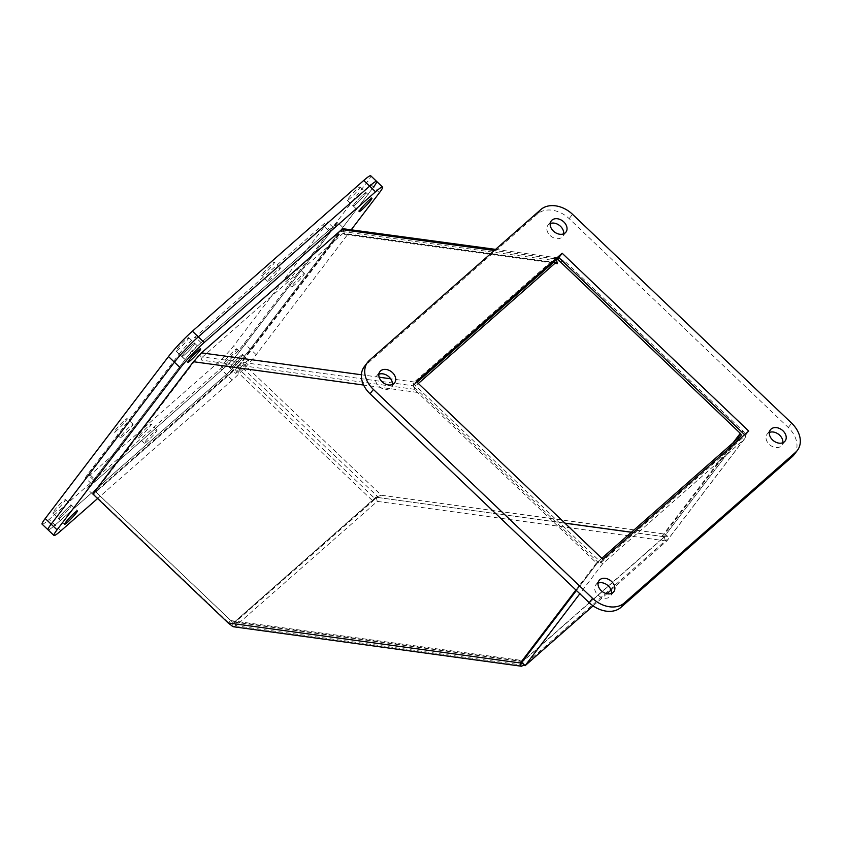 <?xml version="1.0" encoding="UTF-8"?>
<svg xmlns="http://www.w3.org/2000/svg" width="842" height="842" viewBox="0 0 842 842"><rect width="100%" height="100%" fill="white"/><g stroke="black" fill="none" stroke-linecap="round" stroke-linejoin="round"><path stroke-width="0.63" stroke-dasharray="4.21 3.16" d="M246.043 361.976A9.241 0.916 -46.4 0 1 248.674 360.208A9.241 0.916 -46.4 0 1 245.506 364.733A9.241 0.916 -46.4 0 1 238.549 371.817A9.241 0.916 -46.4 0 1 235.918 373.585A9.241 0.916 -46.4 0 1 239.075 369.059A9.241 0.916 -46.4 0 1 246.043 361.976M240.117 356.324A9.241 0.916 -46.4 0 1 242.749 354.556A9.241 0.916 -46.4 0 1 239.581 359.081A9.241 0.916 -46.4 0 1 232.624 366.165A9.241 0.916 -46.4 0 1 229.992 367.943A9.241 0.916 -46.4 0 1 233.15 363.407A9.241 0.916 -46.4 0 1 240.117 356.324M363.376 194.355A9.241 0.916 -46.4 0 1 366.007 192.586A9.241 0.916 -46.4 0 1 362.849 197.112A9.241 0.916 -46.4 0 1 355.892 204.196A9.241 0.916 -46.4 0 1 353.261 205.964A9.241 0.916 -46.4 0 1 356.419 201.438A9.241 0.916 -46.4 0 1 363.376 194.355M68.791 507.031A9.241 0.916 -46.4 0 1 71.423 505.263A9.241 0.916 -46.4 0 1 68.265 509.789A9.241 0.916 -46.4 0 1 61.298 516.872A9.241 0.916 -46.4 0 1 58.666 518.651A9.241 0.916 -46.4 0 1 61.834 514.115A9.241 0.916 -46.4 0 1 68.791 507.031M192.05 345.062A9.241 0.916 -46.4 0 1 194.691 343.294A9.241 0.916 -46.4 0 1 191.523 347.82A9.241 0.916 -46.4 0 1 184.566 354.903A9.241 0.916 -46.4 0 1 181.935 356.671A9.241 0.916 -46.4 0 1 185.093 352.145A9.241 0.916 -46.4 0 1 192.05 345.062M379.447 192.702L373.522 187.061L250.263 349.03A24.671 2.442 -46.4 0 1 226.372 374.385L55.046 525.092A24.671 2.442 -46.4 0 1 48.026 529.818A24.671 2.442 133.6 0 0 55.046 525.092L226.372 374.385A24.671 2.442 133.6 0 0 250.263 349.03L373.522 187.061A24.671 2.442 133.6 0 0 376.658 181.419M337.726 222.53L232.792 360.408L86.958 488.697L191.881 350.819L337.726 222.53L343.652 228.182M351.356 229.624L256.189 354.671A24.671 2.442 -46.4 0 1 232.297 380.026L97.588 498.527M232.792 360.408L238.718 366.06L93.052 494.191M92.883 494.349L86.958 488.697M343.378 228.529L238.718 366.06M198.228 356.092L200.185 354.377M200.343 354.229L343.262 228.508M191.881 350.819L197.807 356.461M93.02 494.159L197.428 356.966M601.788 558.299L599.188 560.593L576.423 590.495L599.146 560.625L413.401 383.584L414.569 389.32A2.368 1.41 -82.2 0 1 415.369 386.099L418.358 383.478M199.933 354.335L95.462 491.612L230.792 620.586L228.129 622.933M343.094 228.729L344.588 234.508A2.368 1.41 97.8 0 0 343.568 233.339A2.368 1.41 97.8 0 0 342.726 233.644L202.554 356.945A2.368 1.41 97.8 0 0 201.743 360.155L200.249 354.387M413.401 383.584C412.99 386.267 414.369 389.225 417.558 392.435L596.483 562.972L599.146 560.625M596.483 562.972L575.907 590M231.676 626.101L233.234 621.817L230.792 620.586L523.04 660.633L521.714 661.338L520.903 663.57M233.118 626.722L235.802 625.827L234.75 621.743L233.234 621.817L234.75 621.743L376.216 497.296L564.908 523.156M631.384 532.26L664.275 536.775L522.808 661.212L521.714 661.338M92.799 493.949L95.462 491.612M556.394 259.768L555.909 257.894A7.104 4.231 -82.2 0 0 554.489 258.715L414.317 382.015A7.104 4.231 97.8 0 0 413.075 383.542M564.866 523.114L378.711 497.601L381.373 495.254L664.527 534.06L661.854 536.407L631.426 532.228M555.909 257.894L557.309 258.957M342.768 228.687C343.736 228.15 343.347 229.045 341.599 231.392L241.928 362.355L381.373 495.254L376.195 496.927L378.711 497.601L239.265 364.702L342.578 228.94M523.619 664.338L522.629 661.191M523.861 665.296L235.802 625.827L377.269 501.379L376.216 497.296M664.275 536.775L665.327 540.848L524.261 664.948M377.269 501.379L665.327 540.848M239.265 364.702L95.504 491.57L93.578 494.096L235.055 369.659A7.104 0.705 133.6 0 0 241.928 362.355M376.195 496.927L233.36 622.964L95.504 491.57M521.651 662.465L663.128 538.027L663.559 536.312L661.854 536.407L733.087 442.808M663.58 536.301L667.717 536.291L666.538 541.28L663.128 538.027L740.834 435.956M559.509 258.273L565.729 262.094L742.949 430.999A7.104 5.284 -142.7 0 1 744.602 438.829A7.104 5.284 -142.7 0 1 744.065 439.398L602.598 563.845L599.188 560.593M558.404 257.999L556.236 257.936M667.717 536.291L664.527 534.06L742.949 430.999M233.36 622.964L231.434 625.49L93.578 494.096M236.97 367.133L374.827 498.527L372.911 501.043L231.434 625.49M744.602 438.829L667.085 540.69L611.092 590.042M377.248 496.496L372.911 501.043L235.055 369.659M593.105 605.872L606.914 593.726M602.598 563.845L579.833 593.747M769.367 432.451A9.241 6.873 37.3 0 0 767.094 434.177A9.241 6.873 37.3 0 0 769.241 444.355A9.241 6.873 37.3 0 0 781.797 445.376A9.241 6.873 37.3 0 0 782.849 442.713M598.041 583.159A9.241 6.873 37.3 0 0 595.768 584.885A9.241 6.873 37.3 0 0 597.915 595.062A9.241 6.873 37.3 0 0 610.471 596.073A9.241 6.873 37.3 0 0 611.524 593.421M550.194 223.562A9.241 6.873 37.3 0 0 547.91 225.277A9.241 6.873 37.3 0 0 550.068 235.455A9.241 6.873 37.3 0 0 562.624 236.476A9.241 6.873 37.3 0 0 563.677 233.823M378.868 374.269A9.241 6.873 37.3 0 0 376.584 375.985A9.241 6.873 37.3 0 0 378.742 386.162A9.241 6.873 37.3 0 0 391.298 387.183A9.241 6.873 37.3 0 0 392.351 384.52M794.08 454.712A24.671 18.335 37.3 0 0 788.333 427.557L569.16 218.657A24.671 18.335 37.3 0 0 537.501 213.942L366.175 364.649A24.671 18.335 37.3 0 0 364.312 366.638M748.727 431.072L745.402 435.451L744.612 434.693M602.893 559.351L599.557 563.73L745.402 435.451M416.316 381.531L412.99 385.91L599.557 563.73M417.106 382.289L412.99 385.91M64.329 501.727A9.241 0.916 133.6 0 0 65.497 499.622A9.241 0.916 133.6 0 0 60.771 503.337A9.241 0.916 133.6 0 0 53.92 510.883A9.241 0.916 133.6 0 0 52.741 512.999A9.241 0.916 133.6 0 0 57.477 509.284A9.241 0.916 133.6 0 0 64.329 501.727M70.254 507.379A9.241 0.916 133.6 0 0 71.423 505.263A9.241 0.916 133.6 0 0 66.697 508.989A9.241 0.916 133.6 0 0 59.845 516.535A9.241 0.916 133.6 0 0 58.666 518.651A9.241 0.916 133.6 0 0 63.392 514.925A9.241 0.916 133.6 0 0 70.254 507.379M235.655 351.03A9.241 0.916 133.6 0 0 236.823 348.914A9.241 0.916 133.6 0 0 232.097 352.63A9.241 0.916 133.6 0 0 225.246 360.187A9.241 0.916 133.6 0 0 224.067 362.292A9.241 0.916 133.6 0 0 228.792 358.576A9.241 0.916 133.6 0 0 235.655 351.03M241.57 356.671A9.241 0.916 133.6 0 0 242.749 354.556A9.241 0.916 133.6 0 0 238.023 358.282A9.241 0.916 133.6 0 0 231.161 365.828A9.241 0.916 133.6 0 0 229.992 367.943A9.241 0.916 133.6 0 0 234.718 364.218A9.241 0.916 133.6 0 0 241.57 356.671M358.913 189.05A9.241 0.916 133.6 0 0 360.092 186.935A9.241 0.916 133.6 0 0 355.356 190.66A9.241 0.916 133.6 0 0 348.504 198.207A9.241 0.916 133.6 0 0 347.336 200.322A9.241 0.916 133.6 0 0 352.061 196.596A9.241 0.916 133.6 0 0 358.913 189.05M364.839 194.702A9.241 0.916 133.6 0 0 366.007 192.586A9.241 0.916 133.6 0 0 361.281 196.302A9.241 0.916 133.6 0 0 354.429 203.859A9.241 0.916 133.6 0 0 353.261 205.964A9.241 0.916 133.6 0 0 357.987 202.248A9.241 0.916 133.6 0 0 364.839 194.702M297.279 270.04A9.241 0.916 133.6 0 0 298.457 267.924A9.241 0.916 133.6 0 0 293.732 271.65A9.241 0.916 133.6 0 0 286.869 279.197A9.241 0.916 133.6 0 0 285.701 281.312A9.241 0.916 133.6 0 0 290.427 277.586A9.241 0.916 133.6 0 0 297.279 270.04M303.204 275.681A9.241 0.916 133.6 0 0 304.383 273.576A9.241 0.916 133.6 0 0 299.647 277.292A9.241 0.916 133.6 0 0 292.795 284.838A9.241 0.916 133.6 0 0 291.627 286.954A9.241 0.916 133.6 0 0 296.352 283.228A9.241 0.916 133.6 0 0 303.204 275.681M149.992 426.378A9.241 0.916 133.6 0 0 151.16 424.263A9.241 0.916 133.6 0 0 146.434 427.989A9.241 0.916 133.6 0 0 139.583 435.535A9.241 0.916 133.6 0 0 138.404 437.651A9.241 0.916 133.6 0 0 143.14 433.925A9.241 0.916 133.6 0 0 149.992 426.378M155.907 432.02A9.241 0.916 133.6 0 0 157.086 429.915A9.241 0.916 133.6 0 0 152.36 433.63A9.241 0.916 133.6 0 0 145.508 441.176A9.241 0.916 133.6 0 0 144.329 443.292A9.241 0.916 133.6 0 0 149.055 439.577A9.241 0.916 133.6 0 0 155.907 432.02M125.953 420.747A9.241 0.916 133.6 0 0 127.131 418.632A9.241 0.916 133.6 0 0 122.406 422.347A9.241 0.916 133.6 0 0 115.543 429.904A9.241 0.916 133.6 0 0 114.375 432.009A9.241 0.916 133.6 0 0 119.101 428.294A9.241 0.916 133.6 0 0 125.953 420.747M131.878 426.389A9.241 0.916 133.6 0 0 133.057 424.273A9.241 0.916 133.6 0 0 128.321 427.999A9.241 0.916 133.6 0 0 121.469 435.546A9.241 0.916 133.6 0 0 120.301 437.661A9.241 0.916 133.6 0 0 125.026 433.935A9.241 0.916 133.6 0 0 131.878 426.389M273.25 264.409A9.241 0.916 133.6 0 0 274.429 262.294A9.241 0.916 133.6 0 0 269.693 266.009A9.241 0.916 133.6 0 0 262.841 273.566A9.241 0.916 133.6 0 0 261.673 275.671A9.241 0.916 133.6 0 0 266.398 271.955A9.241 0.916 133.6 0 0 273.25 264.409M279.176 270.05A9.241 0.916 133.6 0 0 280.344 267.935A9.241 0.916 133.6 0 0 275.618 271.661A9.241 0.916 133.6 0 0 268.766 279.207A9.241 0.916 133.6 0 0 267.598 281.323A9.241 0.916 133.6 0 0 272.324 277.597A9.241 0.916 133.6 0 0 279.176 270.05M187.587 339.758A9.241 0.916 133.6 0 0 188.766 337.642A9.241 0.916 133.6 0 0 184.03 341.368A9.241 0.916 133.6 0 0 177.178 348.914A9.241 0.916 133.6 0 0 176.01 351.03A9.241 0.916 133.6 0 0 180.735 347.304A9.241 0.916 133.6 0 0 187.587 339.758M193.513 345.399A9.241 0.916 133.6 0 0 194.691 343.294A9.241 0.916 133.6 0 0 189.955 347.009A9.241 0.916 133.6 0 0 183.103 354.556A9.241 0.916 133.6 0 0 181.935 356.671A9.241 0.916 133.6 0 0 186.661 352.956A9.241 0.916 133.6 0 0 193.513 345.399M185.208 359.576L93.557 480.014A16.451 1.631 133.6 0 0 91.473 483.771A16.451 1.631 133.6 0 0 96.156 480.624L223.54 368.564A16.451 1.631 133.6 0 0 239.465 351.661L331.127 231.224A16.451 1.631 133.6 0 0 333.211 227.456A16.451 1.631 133.6 0 0 328.527 230.613L201.133 342.673A16.451 1.631 133.6 0 0 185.208 359.576L179.283 353.924L87.631 474.362A16.451 1.631 133.6 0 0 85.547 478.13A16.451 1.631 133.6 0 0 90.231 474.972L217.625 362.913A16.451 1.631 133.6 0 0 233.55 346.009L325.201 225.572A16.451 1.631 133.6 0 0 327.285 221.814A16.451 1.631 133.6 0 0 322.602 224.961L195.207 337.021A16.451 1.631 133.6 0 0 179.283 353.924M42.1 524.166A24.671 2.442 133.6 0 0 49.131 519.44L220.457 368.733A24.671 2.442 133.6 0 0 244.338 343.389L367.607 181.409A24.671 2.442 133.6 0 0 370.733 175.768M256.189 354.671L244.338 343.389M232.297 380.026L220.457 368.733M60.971 530.734L49.131 519.44M414.569 389.32L201.743 360.155M234.75 621.743L522.45 661.159M415.369 386.099L202.554 356.945M417.558 392.435L363.618 385.047M414.317 382.015L390.677 378.784M379.153 377.205L361.418 374.774M555.541 262.799L342.726 233.644M344.588 234.508L554.941 263.335M554.489 258.715L494.317 250.474M740.655 436.145L663.128 538.027M565.729 262.094L341.599 231.392M744.065 439.398L666.538 541.28M788.333 427.557L791.669 423.179M569.16 218.657L572.486 214.278M537.501 213.942L540.827 209.563M366.175 364.649L369.501 360.271M373.522 187.061L367.607 181.409M90.231 474.972L96.156 480.624M93.557 480.014L87.631 474.362M201.133 342.673L195.207 337.021M328.527 230.613L322.602 224.961M331.127 231.224L325.201 225.572M239.465 351.661L233.55 346.009M223.54 368.564L217.625 362.913M236.823 348.914L248.674 360.208M360.092 186.935L371.932 198.228M65.497 499.622L77.348 510.905M188.766 337.642L200.606 348.935M224.067 362.292L235.918 373.585M347.336 200.322L359.176 211.616M52.741 512.999L64.592 524.292M176.01 351.03L187.85 362.323M233.771 622.028L522.093 661.538M556.394 262.493L343.568 233.339M558.036 257.936L495.559 249.379M785.133 440.998L781.797 445.376M613.807 591.694L610.471 596.073M565.95 232.097L562.624 236.476M394.635 382.805L391.298 387.183M770.419 429.799L767.094 434.177M599.094 580.506L595.768 584.885M551.247 220.899L547.91 225.277M379.921 371.606L376.584 375.985M304.383 273.576L298.457 267.924M157.086 429.915L151.16 424.263M133.057 424.273L127.131 418.632M280.344 267.935L274.429 262.294M91.473 483.771L85.547 478.13M333.211 227.456L327.285 221.814M291.627 286.954L285.701 281.312M144.329 443.292L138.404 437.651M120.301 437.661L114.375 432.009M267.598 281.323L261.673 275.671"/><path stroke-width="1.26" d="M369.301 199.996A9.241 0.916 -46.4 0 1 371.932 198.228A9.241 0.916 -46.4 0 1 368.775 202.754A9.241 0.916 -46.4 0 1 361.818 209.837A9.241 0.916 -46.4 0 1 359.176 211.616A9.241 0.916 -46.4 0 1 362.344 207.079A9.241 0.916 -46.4 0 1 369.301 199.996M74.717 512.683A9.241 0.916 -46.4 0 1 77.348 510.905A9.241 0.916 -46.4 0 1 74.18 515.441A9.241 0.916 -46.4 0 1 67.223 522.524A9.241 0.916 -46.4 0 1 64.592 524.292A9.241 0.916 -46.4 0 1 67.749 519.767A9.241 0.916 -46.4 0 1 74.717 512.683M197.975 350.704A9.241 0.916 -46.4 0 1 200.606 348.935A9.241 0.916 -46.4 0 1 197.449 353.461A9.241 0.916 -46.4 0 1 190.492 360.544A9.241 0.916 -46.4 0 1 187.85 362.323A9.241 0.916 -46.4 0 1 191.018 357.787A9.241 0.916 -46.4 0 1 197.975 350.704M97.588 498.527L60.971 530.734A24.671 2.442 -46.4 0 1 53.951 535.459A24.671 2.442 -46.4 0 1 57.077 529.818L180.346 367.849A24.671 2.442 -46.4 0 1 204.227 342.494L375.553 191.787A24.671 2.442 -46.4 0 1 382.584 187.061L376.658 181.419A24.671 2.442 133.6 0 0 369.627 186.145L198.302 336.853A24.671 2.442 133.6 0 0 174.42 362.197L51.151 524.177A24.671 2.442 133.6 0 0 48.026 529.818A24.671 2.442 -46.4 0 1 51.151 524.177L174.42 362.197A24.671 2.442 -46.4 0 1 198.302 336.853L369.627 186.145A24.671 2.442 -46.4 0 1 376.658 181.419A24.671 2.442 -46.4 0 1 373.522 187.061M382.584 187.061A24.671 2.442 -46.4 0 1 379.447 192.702L351.356 229.624M197.428 356.966L198.228 356.092M575.907 590L520.377 662.98L523.04 660.633L576.423 590.484L521.651 662.465L525.071 665.717L593.105 605.872M361.418 374.774L201.491 352.861A7.104 4.231 -82.2 0 0 200.249 354.387L193.428 361.723L92.799 493.949L228.129 622.933L233.118 626.722L521.451 666.232L520.156 665.622L520.377 662.98L228.129 622.933M522.808 661.212L521.714 661.338M201.491 352.861L341.663 229.561A7.104 4.231 97.8 0 1 343.094 228.729L495.559 249.379M418.358 383.478L555.541 262.799A2.368 1.41 -82.2 0 1 556.394 262.493A2.368 1.41 -82.2 0 1 557.404 263.672L556.394 259.768M522.735 660.907L520.156 665.622M564.908 523.156L631.384 532.26M631.426 532.228L564.866 523.114M557.309 258.957L740.276 433.346L733.087 442.808M524.261 664.948L521.451 666.232M523.861 665.296L523.619 664.338M601.788 558.299L740.655 436.145A2.368 1.758 37.3 0 0 740.834 435.956A2.368 1.758 37.3 0 0 740.276 433.346M559.509 258.273L558.404 257.999M606.914 593.726L611.092 590.042M579.833 593.747L525.071 665.717M782.849 442.713A9.241 6.873 37.3 0 0 779.65 435.198A9.241 6.873 37.3 0 0 769.367 432.451M772.577 439.977A9.241 6.873 37.3 0 0 785.133 440.998A9.241 6.873 37.3 0 0 782.986 430.82A9.241 6.873 37.3 0 0 770.419 429.799A9.241 6.873 37.3 0 0 772.577 439.977M611.524 593.421A9.241 6.873 37.3 0 0 608.324 585.906A9.241 6.873 37.3 0 0 598.041 583.159M601.251 590.684A9.241 6.873 37.3 0 0 613.807 591.694A9.241 6.873 37.3 0 0 611.66 581.527A9.241 6.873 37.3 0 0 599.094 580.506A9.241 6.873 37.3 0 0 601.251 590.684M563.677 233.823A9.241 6.873 37.3 0 0 560.477 226.298A9.241 6.873 37.3 0 0 550.194 223.562M553.394 231.076A9.241 6.873 37.3 0 0 565.95 232.097A9.241 6.873 37.3 0 0 563.803 221.92A9.241 6.873 37.3 0 0 551.247 220.899A9.241 6.873 37.3 0 0 553.394 231.076M392.351 384.52A9.241 6.873 37.3 0 0 389.151 377.005A9.241 6.873 37.3 0 0 378.868 374.269M382.068 381.784A9.241 6.873 37.3 0 0 394.635 382.805A9.241 6.873 37.3 0 0 392.477 372.627A9.241 6.873 37.3 0 0 379.921 371.606A9.241 6.873 37.3 0 0 382.068 381.784M624.227 603.04A24.671 18.335 -142.7 0 1 592.558 598.325L373.385 389.425A24.671 18.335 -142.7 0 1 367.638 362.27A24.671 18.335 -142.7 0 1 369.501 360.271L540.827 209.563A24.671 18.335 -142.7 0 1 572.486 214.278L791.669 423.179A24.671 18.335 -142.7 0 1 797.406 450.333A24.671 18.335 -142.7 0 1 795.553 452.333L624.227 603.04L620.891 607.419L792.217 456.711A24.671 18.335 37.3 0 0 794.08 454.712L797.406 450.333M602.893 559.351L748.727 431.072L562.161 253.242L416.316 381.531L602.893 559.351M367.638 362.27L364.312 366.638A24.671 18.335 37.3 0 0 370.048 393.803L589.232 602.704A24.671 18.335 37.3 0 0 620.891 607.419M744.612 434.693L558.825 257.62L562.161 253.242M558.825 257.62L417.106 382.289M376.658 181.419L370.733 175.768A24.671 2.442 133.6 0 0 363.702 180.493L192.376 331.201A24.671 2.442 133.6 0 0 168.495 356.555L45.226 518.525A24.671 2.442 133.6 0 0 42.1 524.166L53.951 535.459M192.376 331.201L204.227 342.494M375.553 191.787L363.702 180.493M57.077 529.818L45.226 518.525M180.346 367.849L168.495 356.555M363.618 385.047L193.428 361.723M390.677 378.784L379.153 377.205M554.941 263.335L557.404 263.672M494.317 250.474L341.663 229.561M373.385 389.425L370.048 393.803M589.232 602.704L592.558 598.325M792.217 456.711L795.553 452.333"/></g></svg>
